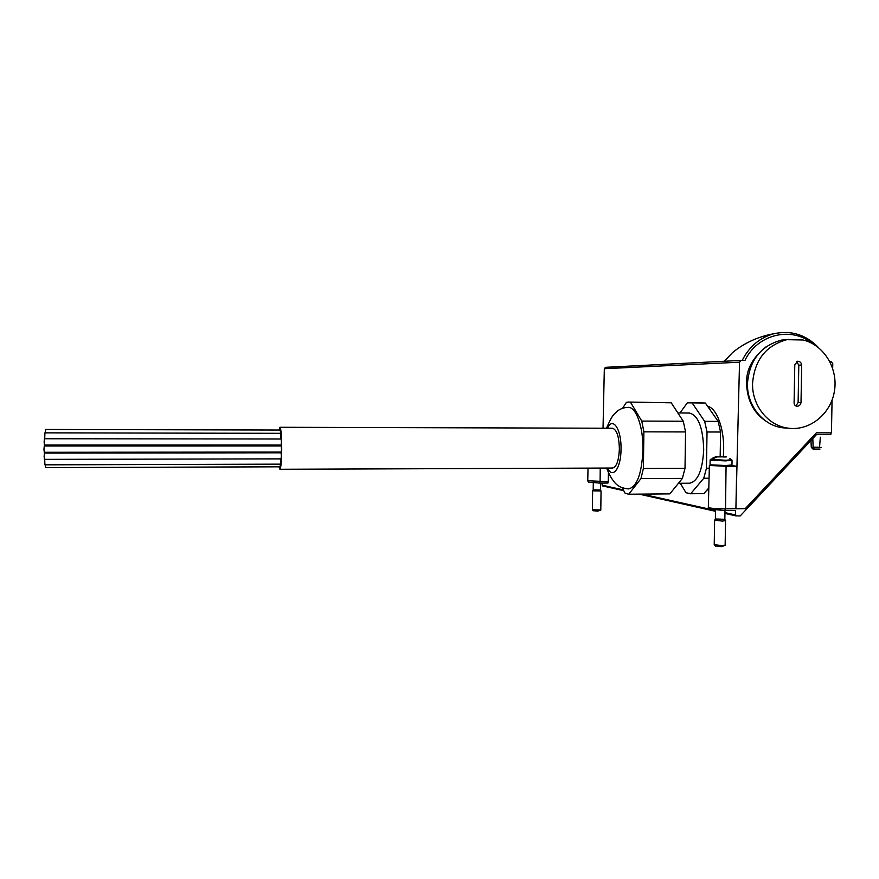 <?xml version="1.0" encoding="UTF-8"?>
<svg xmlns="http://www.w3.org/2000/svg" width="879" height="879" viewBox="0 0 879 879"><rect width="100%" height="100%" fill="white"/><g stroke="black" fill="none" stroke-linecap="round" stroke-linejoin="round"><path stroke-width="1.32" d="M819.547 449.114L814.317 449.081L813.163 447.455L812.833 439.236M810.943 440.5L811.306 447.279L812.778 448.938L814.372 449.092M813.141 447.147L819.558 447.279L820.327 437.215M726.34 456.882L717.154 456.904L713.825 458.366L712.572 458.212L715.88 456.684L725.911 457.014M709.342 508.985L725.043 510.6L735.36 510.49L735.756 515.863L740.195 515.951L816.47 434.611L830.842 434.644L830.875 432.864M602.137 483.076L602.093 485.164L602.884 486.01M812.504 343.612C791.518 325.977 757.313 334.229 744.952 360.445L741.052 360.401L739.536 362.203L735.899 508.754L736.756 466.277L731.855 465.606M832.677 368.279L832.765 363.543L831.127 361.698L829.919 361.676M741.085 360.401L605.499 367.334L604.323 368.708L603.038 428.216M587.754 480.747L608.268 481.681L608.433 472.583M607.982 481.681L607.96 483.043L599.808 483.087L599.83 481.725M735.899 508.754L745.238 508.644L816.36 432.831L831.446 432.864L832.061 400.11M735.866 508.743L725.527 508.853C717.275 508.831 711.54 508.436 708.331 507.655L708.342 507.106M710.441 465.343L725.45 466.233L710.935 465.551L710.056 464.793L725.779 465.529L731.965 464.958L732.042 460.64M736.756 466.277L726.065 466.309L725.527 508.853M710.188 465.09L726.065 466.309M588.523 482.186L599.808 483.087M715.363 518.984L724.845 519.291L724.988 510.6M714.693 520.192L722.461 521.093L725.56 520.555M714.22 544.617L722.055 545.65L725.296 545.101M715.231 545.848L721.549 546.639L724.977 545.398M593.193 489.856L600.5 489.999L600.588 483.087M592.666 490.812L601.049 490.987M592.38 509.754L600.862 509.985M593.182 510.688L597.709 511.117L600.709 510.128M801.692 365.027C801.274 362.566 799.912 361.313 797.605 361.247L794.781 364.928L794.1 402.494C794.056 404.67 795.023 405.922 797 406.263C799.209 406.131 800.538 404.889 801.011 402.549L801.692 365.027L798.802 365.137L796.55 361.577M752.567 383.354C754.545 360.016 765.972 345.458 786.848 339.679L802.988 339.975C824.073 344.843 838.456 368.708 834.358 391.573C830.545 414.492 809.109 431.435 787.76 428.106C767.894 425.502 751.864 405.285 752.567 383.354M788.32 428.183L782.398 427.765C762.675 425.183 746.765 405.142 747.469 383.409C749.424 360.28 760.764 345.843 781.475 340.107L788.43 339.404M795.858 405.955L798.121 402.483L798.802 365.137M622.585 408.285L626.386 402.373L628.353 402.055L671.226 402.791L683.28 421.25L641.78 421.085L643.889 431.842L685.565 431.941L685.005 468.309L682.401 478.396L669.853 493.877L628.694 494.251L625.123 493.229L622.255 487.801M683.28 421.25L685.565 431.941M628.694 494.251L640.967 478.615L643.373 468.474L685.005 468.309M640.967 478.615L682.401 478.396M628.353 402.055L671.226 402.791M679.95 412.976L687.367 402.813L705.343 403.032L718.154 421.393L704.661 421.338L707.024 431.985L720.582 432.018L720.176 456.553M718.154 421.393L720.582 432.018M680.28 483.263L685.983 492.745L690.729 493.701L703.749 478.275L706.452 468.232L709.309 468.221M703.749 478.275L709.056 478.242M689.575 402.494L705.343 403.032M677.863 412.965L689.323 413.031C698.223 415.207 703.013 427.458 703.705 449.773C702.552 470.243 697.86 481.384 689.63 483.208L678.445 483.274M279.126 429.82L279.962 427.282L612.421 428.238C616.739 429.512 619.058 436.456 619.365 449.07C618.827 460.651 616.553 466.98 612.564 468.035L279.918 469.276L279.093 466.826M606.477 428.227C612.938 413.471 613.476 415.229 616.926 411.416C620.233 408.779 624.002 407.427 628.232 407.373C636.11 406.746 643.461 427.249 642.956 450.081C641.747 473.88 636.945 486.834 628.529 488.922C622.123 488.361 617.355 486.043 614.212 481.967C611.641 478.11 611.169 478.967 606.576 468.057M643.373 468.474L643.889 431.842M641.78 421.085L630.639 402.494M629.353 494.207L669.853 493.877M706.452 468.232L707.024 431.985M704.661 421.338L692.147 402.945M690.729 493.701L703.903 493.602L689.982 493.756M708.826 487.922L703.903 493.602M707.639 406.329C716.517 407.922 724.197 428.172 723.659 450.103L723.34 456.63M708.782 489.658L706.958 490.075M279.962 427.282C281.071 428.6 281.654 435.929 281.709 449.268C281.544 461.497 280.95 468.177 279.918 469.276M281.412 442.159L281.148 445.071L44.422 445.049L44.115 442.027L44.444 438.753L281.159 439.006L281.412 442.159M44.73 438.753L44.895 432.853L280.819 433.314L280.928 439.006M45.236 432.853L45.565 429.468L280.291 430.04L280.544 433.303M46.169 429.468L279.797 430.04M280.379 464.145L280.126 466.815L45.565 467.606L45.268 464.837M280.851 458.871L280.687 464.145L44.895 464.837L44.708 459.365M281.346 456.003L281.082 458.871L44.433 459.365L44.126 456.388L44.455 453.081L281.082 452.806L281.346 456.003M281.511 449.158L281.247 452.048L44.258 452.289L43.95 449.29L44.28 445.994L281.258 445.972L281.511 449.158M280.95 445.071L280.939 445.972M280.906 452.048L280.906 452.806M44.675 453.081L44.675 452.289M44.664 445.049L44.686 445.994M821.436 447.455L811.306 447.246M710.595 459.299L725.746 460.277L731.526 459.728L729.603 458.431M739.536 362.203L604.323 368.708M735.251 514.896L724.955 512.6M715.506 510.49L714.33 510.227M709.342 509.117L642.296 494.141M623.376 489.911L602.093 485.164M725.043 510.6L725.065 508.864M742.217 360.401C749.26 346.502 759.83 337.602 773.927 333.712L782.024 332.438M600.236 468.089L600.104 481.725M710.056 464.486L710.133 460.189L725.856 460.882L731.899 460.025M710.122 459.904L715.858 456.728M801.011 402.549L798.121 402.483M607.532 428.227C612.718 416.174 621.563 429.293 621.024 449.29C621.003 468.331 612.619 479.44 607.631 468.057M820.008 449.059L814.481 449.114M735.756 515.863L724.944 513.435M715.495 511.303L639.253 494.163M623.782 490.691L602.489 485.9M741.052 360.401L605.499 367.334M818.426 347.535C805.944 334.646 791.111 330.043 773.927 333.712C758.313 336.547 744.557 342.81 732.657 352.49L724.274 361.258M709.375 465.529L708.331 507.655M588.029 468.133L587.743 481.011M588.523 482.428L588.545 481.187M709.342 509.49L709.364 507.908M715.297 519.192L714.528 520.456M724.889 519.5L725.45 520.522M725.153 545.013L725.549 520.829M714.22 544.947L714.616 520.489M715.506 546.145L714.451 545.035M715.363 519.225L715.506 510.314M731.976 465.266C730.251 465.793 736.119 465.793 725.472 466.233M593.16 489.955L592.589 490.932M600.522 490.108L600.994 490.965M600.796 509.941L601.049 491.119M592.369 509.919L592.622 490.954M593.303 510.82L592.479 509.963M593.193 489.977L593.292 482.945M814.317 449.092L812.778 448.949M786.848 339.679L781.475 340.107M787.76 428.106L782.398 427.765M766.389 346.59C752.699 357.335 746.084 369.609 746.557 383.431C747.227 400.637 753.83 413.306 766.389 421.448"/></g></svg>
